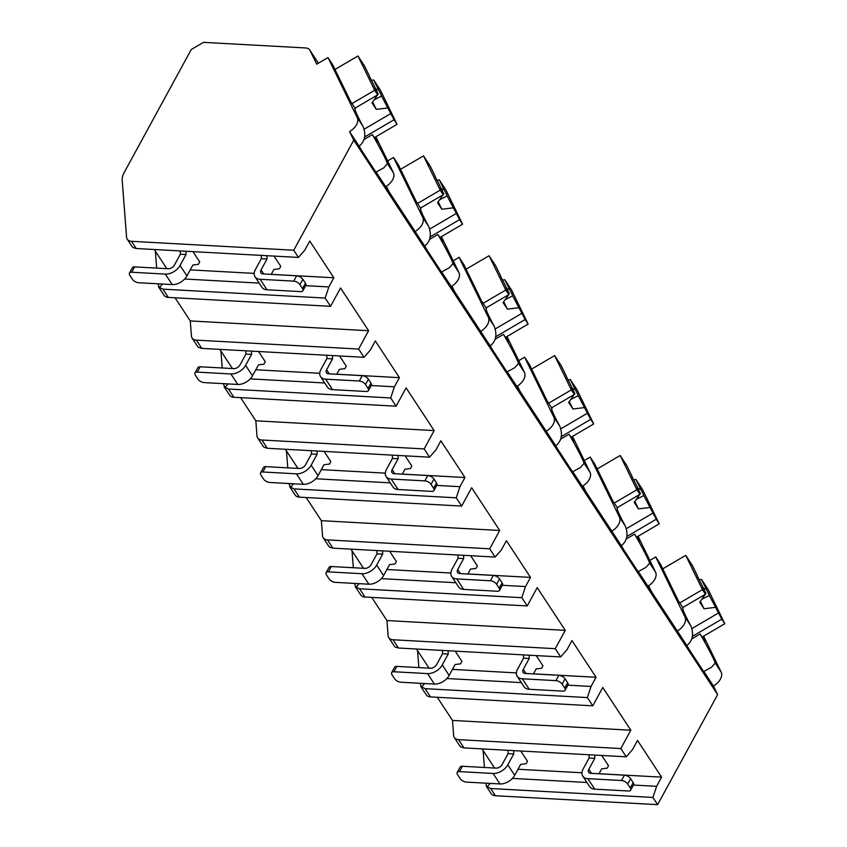 <?xml version="1.0" encoding="UTF-8"?>
<svg xmlns="http://www.w3.org/2000/svg" width="847" height="847" viewBox="0 0 847 847"><rect width="100%" height="100%" fill="white"/><g stroke="black" fill="none" stroke-linecap="round" stroke-linejoin="round"><path stroke-width="1.27" d="M486.432 786.471L491.133 793.628A10.069 6.321 -33.3 0 0 495.389 795.735L657.632 804.65L717.631 694.614L713.46 686.038A13.097 8.226 -33.3 0 0 721.115 671.999L703.635 636.139M191.242 49.539L124.181 172.534A20.148 12.652 -33.3 0 0 122.201 180.4L126.574 237.171A10.069 6.321 -33.3 0 0 127.241 239.203A10.069 6.321 -33.3 0 0 131.497 241.31L293.75 250.225L353.739 140.179L349.567 131.613A13.097 8.226 -33.3 0 0 357.222 117.574L327.99 57.575L316.714 64.181L310.044 50.502A10.069 6.321 -33.3 0 0 309.801 50.068A10.069 6.321 -33.3 0 0 305.534 47.951L203.502 42.35L191.242 49.539M655.557 572.127L649.681 563.16L645.965 567.363L638.331 571.577L647.902 586.166A13.097 8.226 -33.3 0 0 655.557 572.127L638.087 536.257M354.925 108.998L355.38 108.734A38.274 2.393 59.6 0 0 355.041 108.67A38.274 2.393 59.6 0 0 363.098 126.531C366.264 134.821 364.941 141.375 359.139 146.203L349.567 131.613M713.46 686.038L703.878 671.449L711.522 667.235L715.228 663.042A38.274 2.393 59.6 0 0 700.12 633.98L691.83 638.85M393.347 172.619L387.471 163.662L383.765 167.854L376.121 172.068L385.692 186.658A13.097 8.226 -33.3 0 0 393.347 172.619L375.877 136.759M393.537 157.447L398.27 164.657L416.089 201.226L420.927 208.606A38.274 2.393 59.6 0 0 420.588 208.542A38.274 2.393 59.6 0 0 428.656 226.403C431.811 234.704 430.498 241.257 424.696 246.075L415.115 231.485A13.097 8.226 -33.3 0 0 422.769 217.446L393.537 157.447L387.64 160.909M458.905 272.501L453.018 263.533L449.312 267.737L441.668 271.951L451.25 286.54A13.097 8.226 -33.3 0 0 458.905 272.501L441.425 236.631M459.085 257.319L463.817 264.529L481.636 301.108L486.485 308.488A38.274 2.393 59.6 0 0 486.136 308.414A38.274 2.393 59.6 0 0 494.203 326.286C497.369 334.576 496.046 341.129 490.244 345.947L480.673 331.368A13.097 8.226 -33.3 0 0 488.327 317.318L459.085 257.319L453.198 260.781M524.452 372.373L518.576 363.416L514.86 367.609L507.226 371.822L516.797 386.412A13.097 8.226 -33.3 0 0 524.452 372.373L506.982 336.503M524.642 357.201L529.375 364.411L547.194 400.98L552.032 408.36A38.274 2.393 59.6 0 0 551.693 408.296A38.274 2.393 59.6 0 0 559.761 426.157C562.916 434.447 561.603 441.012 555.791 445.829L546.22 431.239A13.097 8.226 -33.3 0 0 553.874 417.2L524.642 357.201L518.745 360.653M590.01 472.245L584.123 463.288L580.417 467.491L572.773 471.694L582.355 486.284A13.097 8.226 -33.3 0 0 590.01 472.245L572.53 436.385M590.19 457.073L594.922 464.283L612.741 500.852L617.59 508.232A38.274 2.393 59.6 0 0 617.241 508.168A38.274 2.393 59.6 0 0 625.308 526.04C628.474 534.33 627.151 540.884 621.349 545.701L611.778 531.111A13.097 8.226 -33.3 0 0 619.422 517.072L590.19 457.073L584.292 460.535M655.747 556.955L660.48 564.155L678.299 600.735L683.137 608.114A38.274 2.393 59.6 0 0 682.798 608.04A38.274 2.393 59.6 0 0 690.856 625.912C694.021 634.202 692.698 640.756 686.896 645.583L677.325 630.994A13.097 8.226 -33.3 0 0 684.979 616.955L655.747 556.955L649.85 560.407M359.139 146.203A38.274 2.393 59.6 0 0 361.447 150.152L375.486 171.549A38.274 2.393 59.6 0 0 376.121 172.068M647.902 586.166L677.325 630.994M686.896 645.583A38.274 2.393 59.6 0 0 689.204 649.533L703.243 670.93A38.274 2.393 59.6 0 0 703.878 671.449M717.631 694.614L353.739 140.179M385.692 186.658L415.115 231.485M424.696 246.075A38.274 2.393 59.6 0 0 426.994 250.024L441.043 271.421A38.274 2.393 59.6 0 0 441.668 271.951M451.25 286.54L480.673 331.368M490.244 345.947A38.274 2.393 59.6 0 0 492.552 349.906L506.591 371.304A38.274 2.393 59.6 0 0 507.226 371.822M516.797 386.412L546.22 431.239M555.791 445.829A38.274 2.393 59.6 0 0 558.099 449.778L572.138 471.176A38.274 2.393 59.6 0 0 572.773 471.694M582.355 486.284L611.778 531.111M621.349 545.701A38.274 2.393 59.6 0 0 623.657 549.65L637.696 571.047A38.274 2.393 59.6 0 0 638.331 571.577M651.354 591.428L648.59 585.743M355.38 108.734L350.531 101.354L332.712 64.785L327.99 57.575M374.925 137.309L377.201 141.989L372.362 134.609L364.062 139.469M702.682 636.69L704.958 641.359L700.12 633.98M387.471 163.662A38.274 2.393 59.6 0 0 372.362 134.609M453.018 263.533A38.274 2.393 59.6 0 0 437.91 234.481L429.62 239.341M440.482 237.192L442.759 241.861L437.91 234.481M518.576 363.416A38.274 2.393 59.6 0 0 503.467 334.353L495.167 339.224M506.03 337.064L508.306 341.733L503.467 334.353M584.123 463.288A38.274 2.393 59.6 0 0 569.015 434.236L560.725 439.095M571.587 436.936L573.864 441.615L569.015 434.236M649.681 563.16A38.274 2.393 59.6 0 0 634.572 534.108L626.272 538.967M637.135 536.818L639.411 541.487L634.572 534.108M354.999 108.151L377.688 94.853L374.628 88.564L378.217 94.038L372.394 82.095A12.091 0.752 59.6 0 1 370.287 78.072A12.091 0.752 59.6 0 1 369.324 75.796L364.57 66.034L357.974 55.976L374.681 90.269L377.688 94.853M351.992 103.567L374.681 90.269M364.634 137.002L394.035 119.755L397.042 124.34L380.335 90.057L373.739 79.999L371.42 80.296M374.353 137.648L397.042 124.34M394.035 119.755L381.563 96.071A12.091 0.752 59.6 0 0 380.61 93.795A12.091 0.752 59.6 0 0 378.493 89.761L373.739 79.999M387.386 108.003L376.28 109.379L371.971 102.826L377.593 94.906M372.627 101.905L376.28 109.379M374.046 99.904L381.563 96.071M378.493 89.761L375.772 89.009M390.975 113.466L364.178 129.178M377.667 94.811L378.217 94.038M334.988 69.454L357.974 55.976M682.756 607.532L705.445 594.234L702.385 587.945L705.975 593.408L700.162 581.476A12.091 0.752 59.6 0 1 698.044 577.442A12.091 0.752 59.6 0 1 697.092 575.177L692.327 565.415L685.731 555.357L702.438 589.639L705.445 594.234M679.749 602.948L702.438 589.639M692.391 636.372L721.792 619.136L724.799 623.72L708.103 589.438L701.496 579.38L699.177 579.666M702.121 637.029L724.799 623.72M721.792 619.136L709.331 595.452A12.091 0.752 59.6 0 0 708.367 593.175A12.091 0.752 59.6 0 0 706.26 589.141L701.496 579.38M715.143 607.384L704.037 608.76L699.738 602.206L705.35 594.287M700.395 601.275L704.037 608.76M701.814 599.284L709.331 595.452M706.26 589.141L703.529 588.39M718.732 612.847L691.935 628.559M705.424 594.181L705.975 593.408M662.756 568.835L685.731 555.357M389.154 191.92L386.38 186.245M420.557 208.034L443.235 194.725L440.175 188.447L443.764 193.91L437.952 181.978A12.091 0.752 59.6 0 1 435.834 177.944A12.091 0.752 59.6 0 1 434.882 175.668L430.128 165.906L423.521 155.859L440.228 190.141L443.235 194.725M417.539 203.439L440.228 190.141M430.181 236.874L459.582 219.627L462.6 224.222L445.893 189.929L439.297 179.882L436.978 180.167M439.911 237.52L462.6 224.222M459.582 219.627L447.121 195.943A12.091 0.752 59.6 0 0 446.157 193.677A12.091 0.752 59.6 0 0 444.05 189.643L439.297 179.882M452.933 207.875L441.827 209.251L437.528 202.698L443.15 194.778M438.185 201.777L441.827 209.251M439.604 199.776L447.121 195.943M444.05 189.643L441.319 188.892M456.522 213.349L429.725 229.061M443.214 194.683L443.764 193.91M400.546 169.326L423.521 155.859M454.701 291.802L451.938 286.117M486.104 307.906L508.793 294.608L505.733 288.319L509.322 293.782L503.499 281.85A12.091 0.752 59.6 0 1 501.392 277.816A12.091 0.752 59.6 0 1 500.429 275.55L495.675 265.789L489.079 255.73L505.786 290.013L508.793 294.608M483.097 303.321L505.786 290.013M495.728 336.746L525.14 319.51L528.147 324.094L511.44 289.812L504.844 279.754L502.525 280.039M505.458 337.402L528.147 324.094M525.14 319.51L512.668 295.825A12.091 0.752 59.6 0 0 511.715 293.549A12.091 0.752 59.6 0 0 509.598 289.515L504.844 279.754M518.491 307.757L507.385 309.134L503.076 302.58L508.698 294.661M503.732 301.648L507.385 309.134M505.151 299.658L512.668 295.825M509.598 289.515L506.866 288.763M522.07 313.221L495.273 328.932M508.772 294.555L509.322 293.782M466.094 269.208L489.079 255.73M520.259 391.674L517.485 385.988M551.651 407.778L574.34 394.48L571.28 388.191L574.869 393.664L569.057 381.722A12.091 0.752 59.6 0 1 566.939 377.698A12.091 0.752 59.6 0 1 565.987 375.422L561.222 365.66L554.626 355.602L571.333 389.895L574.34 394.48M548.644 403.193L571.333 389.895M561.286 436.629L590.687 419.381L593.705 423.966L576.998 389.684L570.391 379.625L568.072 379.922M571.016 437.274L593.705 423.966M590.687 419.381L578.226 395.697A12.091 0.752 59.6 0 0 577.262 393.421A12.091 0.752 59.6 0 0 575.155 389.398L570.391 379.625M584.038 407.629L572.932 409.006L568.633 402.452L574.245 394.533M569.29 401.531L572.932 409.006M570.709 399.53L578.226 395.697M575.155 389.398L572.424 388.646M587.627 413.092L560.83 428.815M574.319 394.437L574.869 393.664M531.651 369.08L554.626 355.602M585.806 491.556L583.032 485.871M617.209 507.66L639.898 494.352L636.828 488.073L640.417 493.536L634.604 481.604A12.091 0.752 59.6 0 1 632.497 477.57A12.091 0.752 59.6 0 1 631.534 475.305L626.78 465.532L620.184 455.485L636.88 489.767L639.898 494.352M614.202 503.076L636.88 489.767M626.833 536.5L656.245 519.264L659.252 523.848L642.545 489.566L635.949 479.508L633.63 479.794M636.563 537.146L659.252 523.848M656.245 519.264L643.773 495.569A12.091 0.752 59.6 0 0 642.82 493.303A12.091 0.752 59.6 0 0 640.703 489.27L635.949 479.508M649.585 507.501L638.479 508.888L634.181 502.335L639.803 494.415M634.837 501.403L638.479 508.888M636.256 499.402L643.773 495.569M640.703 489.27L637.971 488.518M653.175 512.975L626.378 528.687M639.877 494.309L640.417 493.536M597.199 468.952L620.184 455.485M420.874 686.589L426.263 694.805A10.069 6.321 -33.3 0 0 430.53 696.912L592.773 705.826L602.768 687.499L630.814 730.22L452.478 720.426L437.285 697.282M592.773 705.826L587.352 697.568L425.109 688.653L420.779 686.462M394.109 645.806L395.104 647.013L398.439 648.019L560.682 656.933L566.971 649.734L571.969 640.576L596.055 677.272L591.058 686.441L587.352 697.568M560.682 656.933L555.261 648.675L565.256 630.348L537.21 587.617L527.226 605.944L521.805 597.686L359.552 588.781L355.232 586.579M328.562 545.934L329.557 547.13L332.882 548.147L495.135 557.061L501.424 549.862L506.411 540.693L530.508 577.4L525.511 586.558L521.805 597.686M495.135 557.061L489.714 548.803L499.709 530.476L471.663 487.745L461.668 506.072L456.247 497.814L294.004 488.899L289.685 486.707M263.004 446.062L263.999 447.258L267.334 448.275L429.577 457.179L435.866 449.979L440.863 440.821L464.95 477.517L459.953 486.686L456.247 497.814M429.577 457.179L424.156 448.921L434.151 430.594L406.105 387.873L396.121 406.2L390.7 397.942L228.446 389.027L224.127 386.825M197.457 346.179L198.452 347.386L201.777 348.392L364.03 357.307L370.319 350.107L375.316 340.949L399.403 377.646L394.406 386.804L390.7 397.942M364.03 357.307L358.609 349.049L368.604 330.722L340.558 287.991L330.563 306.318L325.142 298.059L162.899 289.155L158.58 286.953M131.899 246.308L132.905 247.504L136.229 248.52L298.472 257.435L304.761 250.236L309.758 241.067L333.845 277.774L328.848 286.932L325.142 298.059M298.472 257.435L293.75 250.225M657.632 804.65L652.91 797.44L490.657 788.525L486.337 786.334M459.667 745.688L460.662 746.885L463.987 747.901L626.24 756.805L632.518 749.616L637.516 740.447L661.602 777.144L656.616 786.312L652.91 797.44M626.24 756.805L620.819 748.547L630.814 730.22M490.191 783.411L487.046 787.085L485.638 783.157M484.42 767.488L483.118 750.548M197.616 346.423L192.1 338.027A10.069 6.321 -33.3 0 1 191.433 335.994L190.268 320.928L175.075 297.784M162.433 284.031L159.289 287.705L157.87 283.787M156.663 268.107L155.361 251.167M263.163 446.295L257.657 437.899A10.069 6.321 -33.3 0 1 256.98 435.866L255.826 420.8L240.633 397.656M227.981 383.913L224.836 387.587L223.428 383.659M222.221 367.979L220.919 351.039M328.721 546.177L323.205 537.781A10.069 6.321 -33.3 0 1 322.538 535.749L321.373 520.683L306.18 497.528M293.528 483.785L290.394 487.459L288.975 483.531M287.768 467.851L286.466 450.922M394.268 646.049L388.762 637.653A10.069 6.321 -33.3 0 1 388.085 635.621L386.931 620.555L371.738 597.41M359.086 583.657L355.941 587.331L354.533 583.414M353.326 567.734L352.013 550.794M459.826 745.932L454.31 737.536A10.069 6.321 -33.3 0 1 453.643 735.492L452.478 720.426M424.633 683.54L421.488 687.213L420.08 683.285M418.873 667.605L417.571 650.676M158.675 287.091L164.064 295.296A10.069 6.321 -33.3 0 0 168.32 297.413L330.563 306.318M192.1 338.027A10.069 6.321 -33.3 0 0 196.366 340.134L358.609 349.049M224.222 386.963L229.611 395.178A10.069 6.321 -33.3 0 0 233.867 397.285L396.121 406.2M257.657 437.899A10.069 6.321 -33.3 0 0 261.914 440.017L424.156 448.921M289.769 486.834L295.169 495.05A10.069 6.321 -33.3 0 0 299.425 497.157L461.668 506.072M323.205 537.781A10.069 6.321 -33.3 0 0 327.461 539.888L489.714 548.803M355.327 586.717L360.716 594.922A10.069 6.321 -33.3 0 0 364.972 597.04L527.226 605.944M388.762 637.653A10.069 6.321 -33.3 0 0 393.019 639.76L555.261 648.675M454.31 737.536A10.069 6.321 -33.3 0 0 458.566 739.643L620.819 748.547M154.27 249.505L166.795 268.594L169.019 268.721M333.845 277.774L271.252 274.333M254.195 273.39L190.236 269.886M271.209 274.396L273.899 269.473L279.404 268.764L280.728 266.329L274.015 256.09M172.216 284.571L165.334 274.089L131.719 272.236A5.04 2.541 -151.4 0 0 129.443 273.105A5.04 2.541 -151.4 0 0 129.813 275.296L132.397 279.224A5.04 2.541 -151.4 0 0 138.601 282.729L172.216 284.571A12.091 7.591 146.7 0 0 186.933 275.942L192.894 265.026L198.389 264.317L199.723 261.871L193 251.633M328.848 286.932L305.672 285.661M259.171 283.11L184.667 279.012M656.616 786.312L633.429 785.042M586.929 782.48L512.424 778.393M494.563 768.038L482.038 748.886M661.602 777.144L599.009 773.713M581.953 772.771L517.993 769.256M496.787 768.091L494.563 767.975M598.967 773.777L601.656 768.854L607.161 768.144L608.495 765.699L601.772 755.46M499.974 783.951L493.092 773.459L459.476 771.617A5.04 2.541 -151.4 0 0 457.2 772.485A5.04 2.541 -151.4 0 0 457.581 774.677L460.154 778.605A5.04 2.541 -151.4 0 0 466.358 782.099L499.974 783.951A12.091 7.591 146.7 0 0 514.69 775.323L520.651 764.396L526.146 763.698L527.48 761.252L520.767 751.014M594.742 755.079L594.774 758.361L589.099 758.054L589.067 754.772M621.497 780.521L587.871 778.668L594.753 789.16L628.379 791.003A5.04 2.541 -151.4 0 0 630.644 790.135A5.04 2.541 -151.4 0 0 630.274 787.943L627.691 784.015A5.04 2.541 -151.4 0 0 621.497 780.521L624.408 775.174L590.793 773.322A5.04 3.166 146.7 0 1 588.665 772.273A5.04 3.166 146.7 0 1 588.824 769.288L594.774 758.361M594.753 789.16A12.091 7.591 146.7 0 1 589.65 786.619L582.768 776.138A12.091 7.591 -33.3 0 0 587.871 778.668M630.274 787.943L633.185 782.607A5.04 2.541 28.6 0 1 633.556 784.788L630.644 790.135M624.408 775.174A5.04 2.541 28.6 0 1 630.613 778.668L633.185 782.607M457.2 772.485L460.122 767.138A5.04 2.541 28.6 0 1 462.388 766.27L496.014 768.123A5.04 3.166 146.7 0 0 502.144 764.523L508.094 753.608L508.062 750.315M589.099 758.054L583.149 768.97A12.091 7.591 -33.3 0 0 582.768 776.138M493.092 773.459A12.091 7.591 -33.3 0 0 507.808 764.83L513.769 753.915L508.094 753.608M513.737 750.633L513.769 753.915M368.604 330.722L190.268 320.928M219.828 349.388L232.353 368.466L234.577 368.593M399.403 377.646L336.799 374.205M319.753 373.273L255.794 369.758M336.767 374.268L339.446 369.345L344.951 368.646L346.285 366.2L339.562 355.962M237.774 384.443L230.892 373.961L197.266 372.119A5.04 2.541 -151.4 0 0 195.001 372.976A5.04 2.541 -151.4 0 0 195.371 375.168L197.954 379.096A5.04 2.541 -151.4 0 0 204.148 382.6L237.774 384.443A12.091 7.591 146.7 0 0 252.491 375.814L258.441 364.898L263.946 364.189L265.27 361.754L258.557 351.516M394.406 386.804L371.219 385.533M324.719 382.982L250.225 378.884M332.532 355.581L332.564 358.863L326.9 358.546L326.868 355.264M359.287 381.012L325.672 379.17L332.553 389.652L366.169 391.494A5.04 2.541 -151.4 0 0 368.434 390.636A5.04 2.541 -151.4 0 0 368.064 388.445L365.491 384.517A5.04 2.541 -151.4 0 0 359.287 381.012L362.198 375.666L328.583 373.823A5.04 3.166 146.7 0 1 326.455 372.765A5.04 3.166 146.7 0 1 326.614 369.779L332.564 358.863M332.553 389.652A12.091 7.591 146.7 0 1 327.44 387.121L320.558 376.64A12.091 7.591 -33.3 0 0 325.672 379.17M368.064 388.445L370.986 383.098A5.04 2.541 28.6 0 1 371.357 385.29L368.434 390.636M362.198 375.666A5.04 2.541 28.6 0 1 368.403 379.17L370.986 383.098M195.001 372.976L197.912 367.64A5.04 2.541 28.6 0 1 200.188 366.772L233.804 368.614A5.04 3.166 146.7 0 0 239.934 365.025L245.884 354.099L245.852 350.817M326.9 358.546L320.939 369.472A12.091 7.591 -33.3 0 0 320.558 376.64M230.892 373.961A12.091 7.591 -33.3 0 0 245.609 365.332L251.559 354.417L245.884 354.099M251.527 351.124L251.559 354.417M434.151 430.594L255.826 420.8M285.375 449.259L297.9 468.349L300.124 468.465M464.95 477.517L402.346 474.087M385.3 473.145L321.341 469.63M402.314 474.151L405.004 469.227L410.499 468.518L411.833 466.072L405.12 455.834M303.321 484.325L296.439 473.833L262.824 471.991A5.04 2.541 -151.4 0 0 260.548 472.859A5.04 2.541 -151.4 0 0 260.918 475.04L263.502 478.978A5.04 2.541 -151.4 0 0 269.706 482.472L303.321 484.325A12.091 7.591 146.7 0 0 318.038 475.696L323.988 464.77L329.494 464.071L330.828 461.626L324.105 451.387M459.953 486.686L436.766 485.416M390.276 482.854L315.772 478.767M398.09 455.453L398.122 458.735L392.447 458.428L392.415 455.135M424.834 480.884L391.219 479.042L398.101 489.524L431.716 491.376A5.04 2.541 -151.4 0 0 433.992 490.508A5.04 2.541 -151.4 0 0 433.622 488.317L431.038 484.389A5.04 2.541 -151.4 0 0 424.834 480.884L427.756 475.548L394.13 473.695A5.04 3.166 146.7 0 1 392.002 472.647A5.04 3.166 146.7 0 1 392.161 469.662L398.122 458.735M398.101 489.524A12.091 7.591 146.7 0 1 392.997 486.993L386.116 476.512A12.091 7.591 -33.3 0 0 391.219 479.042M433.622 488.317L436.533 482.97A5.04 2.541 28.6 0 1 436.904 485.162L433.992 490.508M427.756 475.548A5.04 2.541 28.6 0 1 433.95 479.042L436.533 482.97M260.548 472.859L263.459 467.512A5.04 2.541 28.6 0 1 265.736 466.644L299.351 468.486A5.04 3.166 146.7 0 0 305.481 464.897L311.442 453.971L311.41 450.689M392.447 458.428L386.497 469.344A12.091 7.591 -33.3 0 0 386.116 476.512M296.439 473.833A12.091 7.591 -33.3 0 0 311.156 465.204L317.106 454.288L311.442 453.971M317.074 451.006L317.106 454.288M499.709 530.476L321.373 520.683M350.933 549.142L363.458 568.221L365.682 568.348M530.508 577.4L467.904 573.959M450.848 573.017L386.899 569.512M467.872 574.022L470.551 569.099L476.056 568.39L477.39 565.955L470.667 555.717M368.868 584.197L361.987 573.715L328.371 571.863A5.04 2.541 -151.4 0 0 326.106 572.731A5.04 2.541 -151.4 0 0 326.476 574.922L329.049 578.85A5.04 2.541 -151.4 0 0 335.253 582.355L368.868 584.197A12.091 7.591 146.7 0 0 383.596 575.568L389.546 564.653L395.051 563.943L396.375 561.497L389.662 551.27M525.511 586.558L502.324 585.288M455.824 582.736L381.319 578.639M463.637 555.325L463.669 558.618L458.005 558.3L457.973 555.018M490.392 580.767L456.777 578.914L463.658 589.406L497.274 591.248A5.04 2.541 -151.4 0 0 499.539 590.38A5.04 2.541 -151.4 0 0 499.169 588.199L496.596 584.261A5.04 2.541 -151.4 0 0 490.392 580.767L493.303 575.42L459.688 573.578A5.04 3.166 146.7 0 1 457.56 572.519A5.04 3.166 146.7 0 1 457.719 569.533L463.669 558.618M463.658 589.406A12.091 7.591 146.7 0 1 458.545 586.876L451.663 576.384A12.091 7.591 -33.3 0 0 456.777 578.914M499.169 588.199L502.091 582.852A5.04 2.541 28.6 0 1 502.462 585.044L499.539 590.38M493.303 575.42A5.04 2.541 28.6 0 1 499.508 578.914L502.091 582.852M326.106 572.731L329.017 567.384A5.04 2.541 28.6 0 1 331.283 566.516L364.909 568.369A5.04 3.166 146.7 0 0 371.039 564.769L376.989 553.853L376.957 550.571M458.005 558.3L452.044 569.216A12.091 7.591 -33.3 0 0 451.663 576.384M361.987 573.715A12.091 7.591 -33.3 0 0 376.703 565.087L382.664 554.16L376.989 553.853M382.632 550.878L382.664 554.16M565.256 630.348L386.931 620.555M416.48 649.014L429.006 668.092L431.229 668.219M596.055 677.272L533.451 673.831M516.405 672.899L452.446 669.384M533.419 673.894L536.109 668.971L541.604 668.272L542.938 665.827L536.225 655.589M434.426 684.069L427.544 673.587L393.929 671.745A5.04 2.541 -151.4 0 0 391.653 672.613A5.04 2.541 -151.4 0 0 392.023 674.794L394.607 678.733A5.04 2.541 -151.4 0 0 400.811 682.227L434.426 684.069A12.091 7.591 146.7 0 0 449.143 675.44L455.093 664.524L460.599 663.826L461.933 661.38L455.21 651.142M591.058 686.441L567.871 685.159M521.381 682.608L446.877 678.521M529.195 655.207L529.227 658.49L523.552 658.172L523.52 654.89M555.939 680.639L522.324 678.796L529.206 689.278L562.821 691.131A5.04 2.541 -151.4 0 0 565.097 690.263A5.04 2.541 -151.4 0 0 564.727 688.071L562.143 684.143A5.04 2.541 -151.4 0 0 555.939 680.639L558.861 675.292L525.235 673.45A5.04 3.166 146.7 0 1 523.107 672.391A5.04 3.166 146.7 0 1 523.266 669.405L529.227 658.49M529.206 689.278A12.091 7.591 146.7 0 1 524.092 686.748L517.21 676.266A12.091 7.591 -33.3 0 0 522.324 678.796M564.727 688.071L567.638 682.724A5.04 2.541 28.6 0 1 568.009 684.916L565.097 690.263M558.861 675.292A5.04 2.541 28.6 0 1 565.055 678.796L567.638 682.724M391.653 672.613L394.564 667.267A5.04 2.541 28.6 0 1 396.841 666.398L430.456 668.241A5.04 3.166 146.7 0 0 436.586 664.651L442.547 653.725L442.515 650.443M523.552 658.172L517.602 669.098A12.091 7.591 -33.3 0 0 517.21 676.266M427.544 673.587A12.091 7.591 -33.3 0 0 442.261 664.959L448.211 654.043L442.547 653.725M448.179 650.75L448.211 654.043M266.985 255.699L267.017 258.981L261.342 258.674L261.31 255.392M293.729 281.14L260.114 279.288L266.996 289.78L300.621 291.622A5.04 2.541 -151.4 0 0 302.887 290.754A5.04 2.541 -151.4 0 0 302.517 288.573L299.933 284.634A5.04 2.541 -151.4 0 0 293.729 281.14L296.651 275.794L263.025 273.941A5.04 3.166 146.7 0 1 260.897 272.893A5.04 3.166 146.7 0 1 261.067 269.907L267.017 258.981M266.996 289.78A12.091 7.591 146.7 0 1 261.892 287.249L255.011 276.757A12.091 7.591 -33.3 0 0 260.114 279.288M302.517 288.573L305.428 283.226A5.04 2.541 28.6 0 1 305.799 285.407L302.887 290.754M296.651 275.794A5.04 2.541 28.6 0 1 302.845 279.288L305.428 283.226M129.443 273.105L132.365 267.758A5.04 2.541 28.6 0 1 134.631 266.89L168.246 268.743A5.04 3.166 146.7 0 0 174.387 265.143L180.337 254.227L180.305 250.945M261.342 258.674L255.392 269.59A12.091 7.591 -33.3 0 0 255.011 276.757M165.334 274.089A12.091 7.591 -33.3 0 0 180.051 265.46L186.012 254.534L180.337 254.227M185.969 251.252L186.012 254.534M318.377 63.207L310.044 50.502M363.098 126.531L357.222 117.574M721.115 671.999L715.228 663.042M428.656 226.403L422.769 217.446M494.203 326.286L488.327 317.318M559.761 426.157L553.874 417.2M625.308 526.04L619.422 517.072M690.856 625.912L684.979 616.955M136.229 248.52L131.497 241.31M495.389 795.735L490.657 788.525M168.32 297.413L162.899 289.155M201.777 348.392L196.366 340.134M233.867 397.285L228.446 389.027M267.334 448.275L261.914 440.017M299.425 497.157L294.004 488.899M332.882 548.147L327.461 539.888M364.972 597.04L359.552 588.781M398.439 648.019L393.019 639.76M430.53 696.912L425.109 688.653M463.987 747.901L458.566 739.643M591.502 773.364L588.824 769.288M627.691 784.015L630.613 778.668M459.476 771.617L462.388 766.27M514.69 775.323L507.808 764.83M329.292 373.855L326.614 369.779M365.491 384.517L368.403 379.17M197.266 372.119L200.188 366.772M252.491 375.814L245.609 365.332M394.84 473.738L392.161 469.662M431.038 484.389L433.95 479.042M262.824 471.991L265.736 466.644M318.038 475.696L311.156 465.204M460.397 573.61L457.719 569.533M496.596 584.261L499.508 578.914M328.371 571.863L331.283 566.516M383.596 575.568L376.703 565.087M525.945 673.492L523.266 669.405M562.143 684.143L565.055 678.796M393.929 671.745L396.841 666.398M449.143 675.44L442.261 664.959M263.735 273.983L261.067 269.907M299.933 284.634L302.845 279.288M131.719 272.236L134.631 266.89M186.933 275.942L180.051 265.46M318.408 63.186L309.801 50.068M132.068 246.551L127.241 239.203"/></g></svg>
